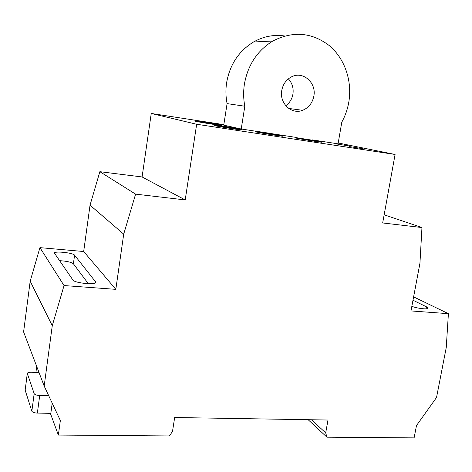 <?xml version="1.0" encoding="UTF-8"?>
<svg xmlns="http://www.w3.org/2000/svg" width="472" height="472" viewBox="0 0 472 472"><rect width="100%" height="100%" fill="white"/><g stroke="black" fill="none" stroke-linecap="round" stroke-linejoin="round"><path stroke-width="0.71" d="M196.151 120.962L221.451 124.944L196.151 120.962M195.567 120.791L195.496 121.233L196.087 121.404C199.668 122.272 222.111 125.8 221.386 125.387L221.451 124.944M214.972 125.216C219.049 126.189 242.626 129.894 241.853 129.446L240.997 129.198C236.501 128.172 213.698 124.584 214.253 125.003L214.972 125.216M214.253 125.003L214.182 125.475L214.896 125.688C218.978 126.667 242.549 130.372 241.776 129.912L241.853 129.446M256.567 131.588C261.116 132.614 283.412 136.131 282.669 135.706L281.595 135.417C276.669 134.337 255.098 130.933 255.635 131.328L256.567 131.588M255.635 131.328L255.564 131.788L256.491 132.048C261.04 133.086 283.336 136.603 282.592 136.166L282.669 135.706M296.575 137.712L321.975 141.736L296.575 137.712M295.425 137.411L295.354 137.859L296.499 138.166C301.455 139.252 322.6 142.597 321.898 142.19L321.975 141.736M362.803 148.709L349.239 146.556L362.803 148.709M281.76 90.5C279.241 103.344 291.649 114.897 302.635 110.306C308.7 107.787 312.44 103.055 313.851 96.111C316.594 82.907 303.201 70.871 291.808 76.7C286.356 79.455 283.005 84.051 281.76 90.5M285.784 105.728C289.643 102.925 292.026 99.055 292.929 94.111C293.755 88.158 292.227 83.078 288.357 78.859M284.64 35.99C273.819 34.391 263.453 36.391 253.535 41.984C238.844 51.005 229.876 64.534 226.643 82.576C225.569 89.662 225.716 96.677 227.091 103.616L244.82 106.218L241.221 128.998L257.122 131.434M312.446 139.913L338.058 143.842L341.805 122.154C345.215 115.947 347.545 109.303 348.784 102.218C352.413 81.166 344.879 58.634 329.273 45.595C311.756 32.291 292.941 30.768 272.822 41.029C257.364 50.569 247.9 64.882 244.431 83.975C243.275 91.468 243.404 98.884 244.82 106.218M335.592 143.812L348.796 145.907L335.592 143.812M273.565 133.954L296.617 137.488M227.091 103.616L223.746 125.168L241.221 128.998M338.206 142.986L395.088 154.468L196.659 124.254L185.213 199.927L135.594 194.139L99.863 171.69L142.09 176.959L185.213 199.927M142.09 176.959L151.252 113.469L223.828 124.649M151.252 113.469L196.659 124.254M135.594 194.139L123.705 234.153L115.823 289.348L64.044 285.56L52.262 325.715L44.179 386.072L60.357 420.517L58.363 435.054L169.483 435.939L172.516 431.355L174.658 417.513L327.993 420.027L325.698 432.895L311.455 419.755M44.179 386.072L23.6 331.934L30.178 281.212L39.931 247.635L83.68 251.517L90.034 205.167L99.863 171.69M308.139 419.702L326.943 437.19L414.109 437.88L416.469 425.596L436.541 397.477L446.252 347.522L448.4 313.673L413.619 296.888M123.705 234.153L90.034 205.167M115.823 289.348L83.68 251.517M64.044 285.56L39.931 247.635M95.48 281.713L74.57 255.175C73.154 252.774 54.25 250.809 54.41 253.098L72.889 280.002C74.446 283.094 95.963 285.218 95.674 282.28L95.48 281.713L95.332 282.775M52.262 325.715L30.178 281.212M35.913 372.42L36.71 366.414M58.363 435.054L50.356 413.324M48.728 395.748L39.707 395.524C36.674 395.341 34.828 394.722 34.173 393.66L27.299 373.393L25.158 390.155L31.848 411.189C32.497 412.298 34.338 412.935 37.365 413.1L50.823 413.33L52.203 403.147M411.838 306.346C417.502 308.493 428.086 309.685 427.986 308.175L426.458 306.824L412.988 300.227M448.4 313.673L410.976 310.936L419.944 263.217L421.962 227.545L384.149 214.813M421.962 227.545L382.674 222.961L395.088 154.468M88.317 283.702L73.402 263.783L74.57 255.175M27.299 373.393C27.6 372.614 28.969 372.237 31.417 372.26L39.034 372.526M325.698 432.895L326.943 437.19M59.507 260.662C66.587 261.099 71.219 262.137 73.402 263.783M39.707 395.524L37.365 413.1M426.074 308.836L426.458 306.824M34.173 393.66L31.848 411.189M25.158 390.155L27.323 373.629M288.705 108.424L302.635 110.306M253.535 41.984L272.822 41.029"/></g></svg>
